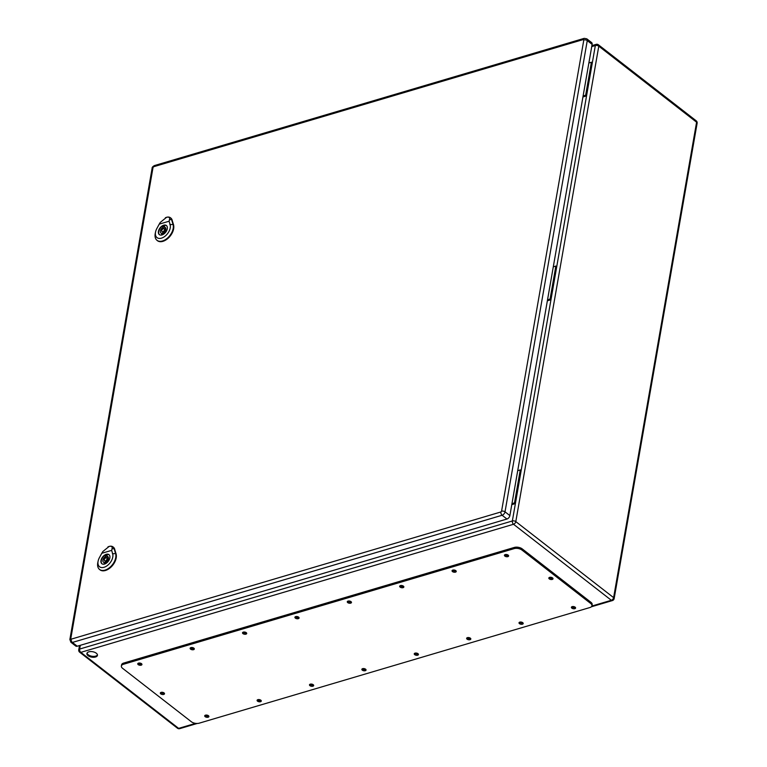 <?xml version="1.0" encoding="UTF-8"?>
<svg xmlns="http://www.w3.org/2000/svg" width="767" height="767" viewBox="0 0 767 767"><rect width="100%" height="100%" fill="white"/><g stroke="black" fill="none" stroke-linecap="round" stroke-linejoin="round"><path stroke-width="1.15" d="M582.93 96.968L586.544 95.904L585.662 95.213L583.102 95.971M547.36 300.808L550.965 299.744L550.083 299.053L547.533 299.811M511.781 504.648L515.395 503.583L514.513 502.903L520.266 469.922L517.706 470.679M80.305 645.315L79.653 649.055L512.356 520.966L521.148 470.612L520.266 469.922M88.052 655.651A5.35 2.752 9.9 0 1 86.901 653.513A5.35 2.752 9.9 0 1 92.644 651.72A5.35 2.752 9.9 0 1 97.447 655.354A5.35 2.752 9.9 0 1 93.708 657.281A5.35 2.752 9.9 0 1 88.052 655.651M507.629 554.819A1.064 0.546 9.9 0 1 506.642 554.953A1.064 0.546 9.9 0 1 505.75 554.483M574.598 606.86A1.064 0.546 9.9 0 1 572.882 606.707A1.064 0.546 9.9 0 1 572.719 606.534M455.253 570.322A1.064 0.546 9.9 0 1 454.256 570.456A1.064 0.546 9.9 0 1 453.374 569.996M522.212 622.373A1.064 0.546 9.9 0 1 520.496 622.21A1.064 0.546 9.9 0 1 520.333 622.047M402.867 585.825A1.064 0.546 9.9 0 1 401.879 585.959A1.064 0.546 9.9 0 1 400.988 585.499M469.835 637.876A1.064 0.546 9.9 0 1 468.119 637.713A1.064 0.546 9.9 0 1 467.956 637.55M350.481 601.328A1.064 0.546 9.9 0 1 349.493 601.472A1.064 0.546 9.9 0 1 348.602 601.002M417.449 653.379A1.064 0.546 9.9 0 1 415.733 653.225A1.064 0.546 9.9 0 1 415.57 653.053M298.104 616.841A1.064 0.546 9.9 0 1 297.107 616.975A1.064 0.546 9.9 0 1 296.225 616.505M365.063 668.891A1.064 0.546 9.9 0 1 363.347 668.728A1.064 0.546 9.9 0 1 363.184 668.556M245.718 632.344A1.064 0.546 9.9 0 1 244.731 632.478A1.064 0.546 9.9 0 1 243.839 632.018M312.687 684.394A1.064 0.546 9.9 0 1 310.971 684.231A1.064 0.546 9.9 0 1 310.808 684.068M193.332 647.847A1.064 0.546 9.9 0 1 192.344 647.981A1.064 0.546 9.9 0 1 191.453 647.521M260.301 699.897A1.064 0.546 9.9 0 1 258.584 699.734A1.064 0.546 9.9 0 1 258.421 699.571M552.029 577.609A1.064 0.546 9.9 0 1 551.032 577.743A1.064 0.546 9.9 0 1 550.15 577.283M163.524 692.611A1.064 0.546 9.9 0 1 161.808 692.448A1.064 0.546 9.9 0 1 161.645 692.285M140.955 663.35A1.064 0.546 9.9 0 1 139.958 663.493A1.064 0.546 9.9 0 1 139.076 663.024M207.915 715.4A1.064 0.546 9.9 0 1 206.198 715.247A1.064 0.546 9.9 0 1 206.035 715.074M87.045 653.072A5.35 2.752 -170.1 0 0 88.205 654.75A5.35 2.752 -170.1 0 0 95.654 656.111A5.35 2.752 -170.1 0 0 97.447 654.884M514.513 502.903L511.953 503.651M550.083 299.053L555.845 266.082L556.717 266.772L521.148 470.612M555.845 266.082L553.285 266.839M585.662 95.213L591.415 62.242L592.297 62.932L556.717 266.772M591.415 62.242L588.864 62.999M591.961 605.767L592.172 604.569A5.676 2.915 -170.1 0 0 590.954 602.306L522.222 548.884A5.676 2.915 -170.1 0 0 514.331 547.437L123.64 663.081A5.676 2.915 -170.1 0 0 121.579 664.845L121.368 666.044A5.676 2.915 -170.1 0 0 122.595 668.316L191.319 721.728A5.676 2.915 -170.1 0 0 199.209 723.176L589.9 607.531A5.676 2.915 -170.1 0 0 591.961 605.767A5.676 2.915 -170.1 0 0 590.743 603.504L522.011 550.083A5.676 2.915 -170.1 0 0 514.12 548.635L123.439 664.28A5.676 2.915 -170.1 0 0 121.368 666.044M160.782 692.505A2.128 1.093 -170.1 0 0 160.984 692.687A2.128 1.093 -170.1 0 0 164.263 693.109M549.287 577.503A2.128 1.093 -170.1 0 0 549.488 577.695A2.128 1.093 -170.1 0 0 552.767 578.107M205.172 715.295A2.128 1.093 -170.1 0 0 205.383 715.486A2.128 1.093 -170.1 0 0 208.653 715.908M138.213 663.244A2.128 1.093 -170.1 0 0 138.415 663.436A2.128 1.093 -170.1 0 0 141.694 663.858M257.559 699.792A2.128 1.093 -170.1 0 0 257.77 699.983A2.128 1.093 -170.1 0 0 261.039 700.396M190.59 647.741A2.128 1.093 -170.1 0 0 190.801 647.933A2.128 1.093 -170.1 0 0 194.07 648.345M309.945 684.289A2.128 1.093 -170.1 0 0 310.146 684.471A2.128 1.093 -170.1 0 0 313.425 684.893M242.976 632.238A2.128 1.093 -170.1 0 0 243.187 632.43A2.128 1.093 -170.1 0 0 246.456 632.842M362.321 668.776A2.128 1.093 -170.1 0 0 362.532 668.968A2.128 1.093 -170.1 0 0 365.801 669.39M295.362 616.735A2.128 1.093 -170.1 0 0 295.563 616.917A2.128 1.093 -170.1 0 0 298.842 617.339M414.707 653.273A2.128 1.093 -170.1 0 0 414.918 653.465A2.128 1.093 -170.1 0 0 418.188 653.887M347.739 601.223A2.128 1.093 -170.1 0 0 347.95 601.414A2.128 1.093 -170.1 0 0 351.219 601.836M467.093 637.77A2.128 1.093 -170.1 0 0 467.295 637.962A2.128 1.093 -170.1 0 0 470.574 638.374M400.125 585.72A2.128 1.093 -170.1 0 0 400.336 585.911A2.128 1.093 -170.1 0 0 403.605 586.324M519.47 622.267A2.128 1.093 -170.1 0 0 519.681 622.449A2.128 1.093 -170.1 0 0 522.95 622.871M452.511 570.217A2.128 1.093 -170.1 0 0 452.712 570.399A2.128 1.093 -170.1 0 0 455.982 570.821M571.856 606.755A2.128 1.093 -170.1 0 0 572.067 606.946A2.128 1.093 -170.1 0 0 575.336 607.368M504.887 554.704A2.128 1.093 -170.1 0 0 505.098 554.896A2.128 1.093 -170.1 0 0 508.368 555.318M504.887 556.094A2.128 1.093 -170.1 0 0 507.14 556.746A2.128 1.093 -170.1 0 0 508.617 555.979A2.128 1.093 -170.1 0 0 506.709 554.541A2.128 1.093 -170.1 0 0 504.427 555.25A2.128 1.093 -170.1 0 0 504.887 556.094M571.856 608.145A2.128 1.093 -170.1 0 0 574.099 608.797A2.128 1.093 -170.1 0 0 575.586 608.03A2.128 1.093 -170.1 0 0 573.678 606.582A2.128 1.093 -170.1 0 0 571.396 607.291A2.128 1.093 -170.1 0 0 571.856 608.145M452.501 571.597A2.128 1.093 -170.1 0 0 454.754 572.249A2.128 1.093 -170.1 0 0 456.24 571.482A2.128 1.093 -170.1 0 0 454.332 570.044A2.128 1.093 -170.1 0 0 452.051 570.753A2.128 1.093 -170.1 0 0 452.501 571.597M519.47 623.648A2.128 1.093 -170.1 0 0 521.723 624.3A2.128 1.093 -170.1 0 0 523.199 623.533A2.128 1.093 -170.1 0 0 521.292 622.095A2.128 1.093 -170.1 0 0 519.01 622.804A2.128 1.093 -170.1 0 0 519.47 623.648M400.125 587.11A2.128 1.093 -170.1 0 0 402.368 587.762A2.128 1.093 -170.1 0 0 403.854 586.985A2.128 1.093 -170.1 0 0 401.946 585.547A2.128 1.093 -170.1 0 0 399.665 586.256A2.128 1.093 -170.1 0 0 400.125 587.11M467.084 639.16A2.128 1.093 -170.1 0 0 469.337 639.803A2.128 1.093 -170.1 0 0 470.823 639.036A2.128 1.093 -170.1 0 0 468.915 637.598A2.128 1.093 -170.1 0 0 466.633 638.307A2.128 1.093 -170.1 0 0 467.084 639.16M347.739 602.613A2.128 1.093 -170.1 0 0 349.992 603.265A2.128 1.093 -170.1 0 0 351.468 602.498A2.128 1.093 -170.1 0 0 349.56 601.05A2.128 1.093 -170.1 0 0 347.278 601.759A2.128 1.093 -170.1 0 0 347.739 602.613M414.707 654.663A2.128 1.093 -170.1 0 0 416.951 655.315A2.128 1.093 -170.1 0 0 418.437 654.548A2.128 1.093 -170.1 0 0 416.529 653.101A2.128 1.093 -170.1 0 0 414.247 653.81A2.128 1.093 -170.1 0 0 414.707 654.663M295.353 618.116A2.128 1.093 -170.1 0 0 297.606 618.768A2.128 1.093 -170.1 0 0 299.092 618.001A2.128 1.093 -170.1 0 0 297.184 616.563A2.128 1.093 -170.1 0 0 294.902 617.272A2.128 1.093 -170.1 0 0 295.353 618.116M362.321 670.166A2.128 1.093 -170.1 0 0 364.574 670.818A2.128 1.093 -170.1 0 0 366.051 670.051A2.128 1.093 -170.1 0 0 364.143 668.613A2.128 1.093 -170.1 0 0 361.861 669.323A2.128 1.093 -170.1 0 0 362.321 670.166M242.976 633.628A2.128 1.093 -170.1 0 0 245.219 634.271A2.128 1.093 -170.1 0 0 246.706 633.504A2.128 1.093 -170.1 0 0 244.798 632.066A2.128 1.093 -170.1 0 0 242.516 632.775A2.128 1.093 -170.1 0 0 242.976 633.628M309.935 685.669A2.128 1.093 -170.1 0 0 312.188 686.321A2.128 1.093 -170.1 0 0 313.674 685.554A2.128 1.093 -170.1 0 0 311.766 684.116A2.128 1.093 -170.1 0 0 309.485 684.826A2.128 1.093 -170.1 0 0 309.935 685.669M190.59 649.131A2.128 1.093 -170.1 0 0 192.843 649.783A2.128 1.093 -170.1 0 0 194.319 649.007A2.128 1.093 -170.1 0 0 192.412 647.569A2.128 1.093 -170.1 0 0 190.13 648.278A2.128 1.093 -170.1 0 0 190.59 649.131M257.559 701.182A2.128 1.093 -170.1 0 0 259.802 701.824A2.128 1.093 -170.1 0 0 261.288 701.057A2.128 1.093 -170.1 0 0 259.38 699.619A2.128 1.093 -170.1 0 0 257.098 700.329A2.128 1.093 -170.1 0 0 257.559 701.182M138.204 664.634A2.128 1.093 -170.1 0 0 140.457 665.286A2.128 1.093 -170.1 0 0 141.943 664.519A2.128 1.093 -170.1 0 0 140.035 663.072A2.128 1.093 -170.1 0 0 137.753 663.781A2.128 1.093 -170.1 0 0 138.204 664.634M205.172 716.685A2.128 1.093 -170.1 0 0 207.426 717.337A2.128 1.093 -170.1 0 0 208.902 716.57A2.128 1.093 -170.1 0 0 207.004 715.122A2.128 1.093 -170.1 0 0 204.712 715.832A2.128 1.093 -170.1 0 0 205.172 716.685M549.287 578.893A2.128 1.093 -170.1 0 0 551.531 579.536A2.128 1.093 -170.1 0 0 553.017 578.769A2.128 1.093 -170.1 0 0 551.109 577.33A2.128 1.093 -170.1 0 0 548.827 578.04A2.128 1.093 -170.1 0 0 549.287 578.893M160.782 693.886A2.128 1.093 -170.1 0 0 163.026 694.538A2.128 1.093 -170.1 0 0 164.512 693.771A2.128 1.093 -170.1 0 0 162.604 692.333A2.128 1.093 -170.1 0 0 160.322 693.042A2.128 1.093 -170.1 0 0 160.782 693.886M70.775 638.719A2.483 1.275 -170.1 0 0 69.874 639.486L70.909 642.276L75.751 646.044A3.193 1.965 -52.1 0 0 77.237 646.217L506.949 519.029A3.193 1.965 -52.1 0 0 509.873 515.597L592.114 44.371A3.193 1.965 -52.1 0 0 591.616 42.578L586.774 38.81L584.214 38.35A2.483 1.476 -106.5 0 0 583.371 39.529L583.812 39.97L501.57 511.196L500.918 511.963L71.216 639.151L70.775 638.719L153.026 167.484L153.668 166.727L583.371 39.529M161.521 234.75L161.77 233.331A3.547 2.186 127.9 0 1 160.917 233.024A3.547 2.186 127.9 0 1 160.524 230.416A3.547 2.186 127.9 0 1 162.767 227.607L163.016 226.188A5.177 3.193 127.9 0 1 164.656 225.699L164.406 227.128A3.547 2.186 127.9 0 1 165.269 227.425A3.547 2.186 127.9 0 1 165.653 230.042A3.547 2.186 127.9 0 1 163.409 232.842L163.16 234.271A5.177 3.193 127.9 0 1 161.521 234.75M163.045 234.319L161.77 233.331M165.106 229.544A3.547 2.186 127.9 0 1 165.193 229.496L162.767 227.607M162.834 234.156A3.547 2.186 127.9 0 1 162.93 232.343M165.193 229.496L165.442 228.067L163.016 226.188M165.768 228.183L164.406 227.128M166.966 226.14A5.676 3.499 -52.1 0 0 166.573 225.747A5.676 3.499 -52.1 0 0 160.322 228.077A5.676 3.499 -52.1 0 0 159.613 234.702A5.676 3.499 -52.1 0 0 160.092 234.99M169.095 221.222L170.111 224.606A9.568 5.906 127.9 0 1 162.968 237.549A9.568 5.906 127.9 0 1 155.567 231.922L155.27 233.36A11.687 7.21 -52.1 0 0 156.861 240.205A11.687 7.21 -52.1 0 0 168.184 237.434A11.687 7.21 -52.1 0 0 173.045 224.415L171.568 219.525A8.159 5.033 -52.1 0 0 170.284 217.665A8.159 5.033 -52.1 0 0 166.592 217.291C168.999 216.735 169.977 217.521 169.536 219.659L169.095 221.222L159.22 224.146L160.274 222.401L166.592 217.291A8.159 5.033 -52.1 0 0 165.384 217.77A8.159 5.033 -52.1 0 0 165.365 217.78L165.346 217.79M167.302 228.739A5.762 3.557 127.9 0 1 163.946 233.935A5.762 3.557 127.9 0 1 159.335 234.606A5.762 3.557 127.9 0 1 160.063 227.876A5.762 3.557 127.9 0 1 166.401 225.508A5.762 3.557 127.9 0 1 167.302 228.739M157.082 240.378A11.716 7.229 -52.1 0 0 157.283 240.57A11.716 7.229 -52.1 0 0 168.625 237.789A11.716 7.229 -52.1 0 0 173.505 224.75L172.029 219.861A8.178 5.043 -52.1 0 0 170.744 217.991A8.178 5.043 -52.1 0 0 170.504 217.838M155.567 231.922A9.568 5.906 127.9 0 1 156.842 228.537L159.22 224.146M164.454 229.822A1.774 1.093 -52.1 0 0 164.176 228.825A1.774 1.093 -52.1 0 0 162.23 229.554A1.774 1.093 -52.1 0 0 162 231.624A1.774 1.093 -52.1 0 0 163.419 231.423A1.774 1.093 -52.1 0 0 164.454 229.822M104.082 563.889L104.331 562.47A3.547 2.186 127.9 0 1 103.468 562.163A3.547 2.186 127.9 0 1 103.075 559.555A3.547 2.186 127.9 0 1 105.328 556.746L105.578 555.327A5.177 3.193 127.9 0 1 107.207 554.838L106.958 556.267A3.547 2.186 127.9 0 1 107.821 556.564A3.547 2.186 127.9 0 1 108.214 559.181A3.547 2.186 127.9 0 1 105.961 561.981L105.712 563.409A5.177 3.193 127.9 0 1 104.082 563.889M105.606 563.467L104.331 562.47M107.658 558.692A3.547 2.186 127.9 0 1 107.744 558.635L105.328 556.746M105.386 563.294A3.547 2.186 127.9 0 1 105.482 561.492M107.744 558.635L107.994 557.206L105.578 555.327M108.329 557.321L106.958 556.267M109.518 555.279A5.676 3.499 -52.1 0 0 109.125 554.886A5.676 3.499 -52.1 0 0 102.883 557.216A5.676 3.499 -52.1 0 0 102.164 563.85A5.676 3.499 -52.1 0 0 102.644 564.128M111.646 550.37L112.663 553.745A9.568 5.906 127.9 0 1 105.53 566.688A9.568 5.906 127.9 0 1 98.128 561.061L97.821 562.499A11.687 7.21 -52.1 0 0 99.413 569.344A11.687 7.21 -52.1 0 0 110.736 566.573A11.687 7.21 -52.1 0 0 115.596 553.563L114.13 548.673A8.159 5.033 -52.1 0 0 112.845 546.804A8.159 5.033 -52.1 0 0 109.154 546.43C111.551 545.874 112.528 546.67 112.097 548.798L111.646 550.37L101.771 553.295L102.826 551.54L109.154 546.43A8.159 5.033 -52.1 0 0 107.936 546.909A8.159 5.033 -52.1 0 0 107.926 546.919L107.936 546.909M109.854 557.887A5.762 3.557 127.9 0 1 106.498 563.074A5.762 3.557 127.9 0 1 101.886 563.745A5.762 3.557 127.9 0 1 102.615 557.015A5.762 3.557 127.9 0 1 108.962 554.646A5.762 3.557 127.9 0 1 109.854 557.887M99.633 569.517A11.716 7.229 -52.1 0 0 99.844 569.708A11.716 7.229 -52.1 0 0 111.186 566.928A11.716 7.229 -52.1 0 0 116.057 553.889L114.59 548.999A8.178 5.043 -52.1 0 0 113.295 547.13A8.178 5.043 -52.1 0 0 113.065 546.976M98.128 561.061A9.568 5.906 127.9 0 1 99.394 557.676L101.771 553.295M107.006 558.961A1.774 1.093 -52.1 0 0 106.728 557.964A1.774 1.093 -52.1 0 0 104.782 558.692A1.774 1.093 -52.1 0 0 104.561 560.763A1.774 1.093 -52.1 0 0 105.98 560.562A1.774 1.093 -52.1 0 0 107.006 558.961M592.297 62.932L595.336 45.541L591.721 46.614M591.884 606.045L611.337 600.283L513.535 524.264L80.832 652.353L178.634 728.372L195.547 723.367M515.808 521.598L613.61 597.627L696.589 122.193L598.787 46.173L515.808 521.598A2.483 1.275 -170.1 0 0 512.356 520.966A2.483 1.476 -106.5 0 0 513.535 524.264A2.483 1.534 -52.1 0 0 515.808 521.598M596.17 44.361A2.483 2.483 0 0 1 598.394 44.783A2.483 1.534 -52.1 0 1 598.787 46.173A2.483 1.275 -170.1 0 0 595.336 45.541A2.483 1.476 -106.5 0 1 596.17 44.361L591.894 45.627M79.672 652.209A2.483 1.534 127.9 0 0 80.832 652.353A2.483 1.476 -106.5 0 1 79.653 649.055A2.483 1.275 -170.1 0 0 78.752 649.822A2.483 2.483 0 0 0 79.672 652.209L177.474 728.228A2.483 2.483 0 0 0 179.708 728.65A2.483 1.476 -106.5 0 1 178.634 728.372A2.483 1.534 127.9 0 1 177.474 728.228M613.61 597.627A2.483 1.534 127.9 0 1 611.337 600.283A2.483 1.476 -106.5 0 0 612.411 600.571A2.483 2.483 0 0 0 614.146 598.615A2.483 1.275 -170.1 0 0 613.61 597.627M598.394 44.783L696.206 120.802A2.483 1.534 127.9 0 1 696.589 122.193A2.483 1.275 9.9 0 1 697.126 123.19L614.146 598.615M590.743 603.504L590.954 602.306M522.011 550.083L522.222 548.884M514.12 548.635L514.331 547.437M123.439 664.28L123.64 663.081M70.909 642.276A3.193 1.965 -52.1 0 0 72.395 642.449L502.097 515.261A3.193 1.965 -52.1 0 0 505.022 511.829L587.263 40.603L592.114 44.371M501.57 511.196A2.483 1.275 -170.1 0 1 505.022 511.829L509.873 515.597M583.812 39.97A2.483 1.275 -170.1 0 1 587.263 40.603A3.193 1.965 -52.1 0 0 586.774 38.81M71.216 639.151A2.483 1.476 -106.5 0 0 72.395 642.449L77.237 646.217M500.918 511.963A2.483 1.476 -106.5 0 0 502.097 515.261L506.949 519.029M153.026 167.484A2.483 1.275 -170.1 0 0 152.115 168.261L69.874 639.486M153.668 166.727A2.483 1.476 -106.5 0 1 154.512 165.547C152.796 166.468 151.991 167.369 152.115 168.261M169.852 224.626L173.304 224.405M173.63 224.836L173.006 224.395M171.53 219.506L172.163 219.947M171.703 219.525L169.411 219.669M112.413 553.764L115.865 553.544M116.191 553.985L115.568 553.534M114.091 548.645L114.714 549.086M114.254 548.664L111.963 548.808M79.5 645.555L78.752 649.822M697.126 123.19A2.483 2.483 0 0 0 696.206 120.802M612.411 600.571L591.328 606.802M197.224 723.463L179.708 728.65M154.512 165.547L584.214 38.35M165.672 229.985L164.176 228.825M163.496 232.785L162 231.624M108.224 559.133L106.728 557.964M106.057 561.933L104.561 560.763"/></g></svg>
